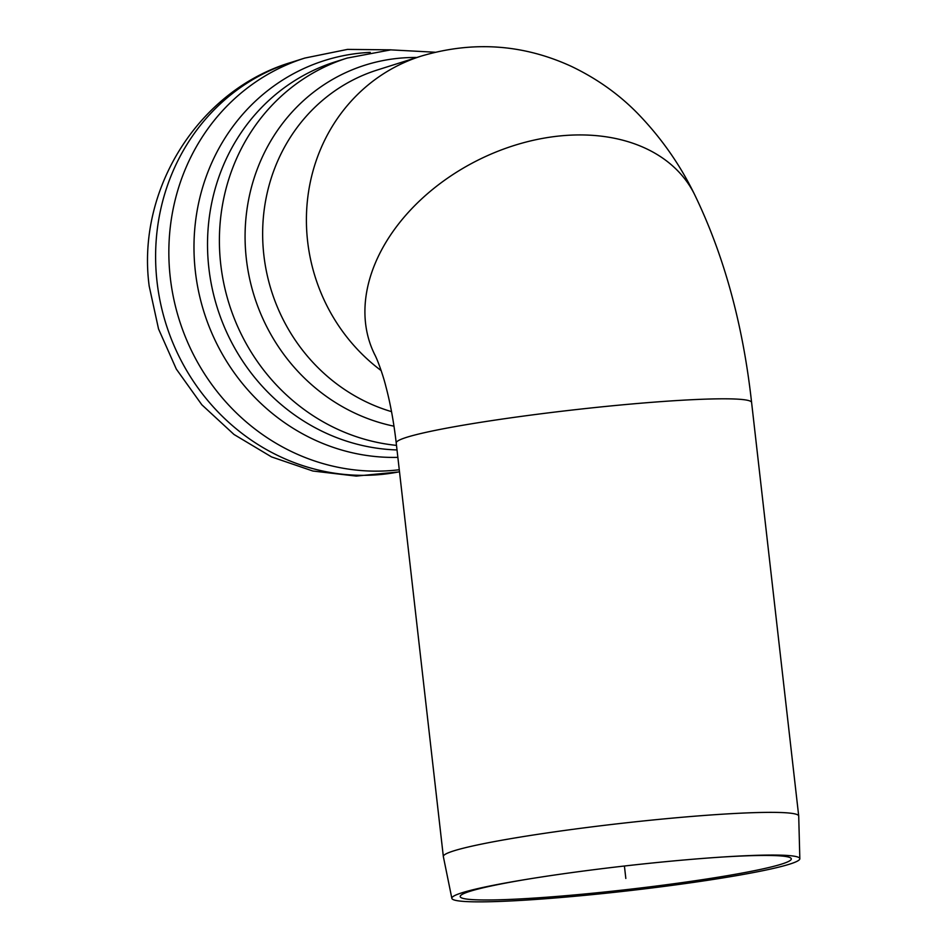 <?xml version="1.0" encoding="UTF-8"?>
<svg xmlns="http://www.w3.org/2000/svg" width="949" height="949" viewBox="0 0 949 949"><rect width="100%" height="100%" fill="white"/><g stroke="black" fill="none" stroke-linecap="round" stroke-linejoin="round"><path stroke-width="1.42" d="M451.854 898.359L443.349 856.579A178.839 12.788 -6.5 0 1 443.337 856.508A178.839 12.788 -6.5 0 1 680.73 817.374A178.839 12.788 -6.5 0 1 798.714 816.01A178.839 12.788 -6.5 0 1 798.714 816.093L799.829 858.715A175.114 12.515 -6.5 0 1 627.253 890.897A175.114 12.515 -6.5 0 1 451.854 898.359A175.114 12.515 -6.5 0 1 524.916 879.628A175.114 12.515 -6.5 0 1 684.288 859.96A175.114 12.515 -6.5 0 1 724.419 856.9A175.114 12.515 -6.5 0 1 799.829 858.715M721.952 857.054A166.633 11.91 -6.5 0 1 791.312 858.928A166.633 11.91 -6.5 0 1 627.099 889.557A166.633 11.91 -6.5 0 1 460.206 896.663A166.633 11.91 -6.5 0 1 527.359 879.225M374.333 353.87L374.914 354.962A178.839 127.498 -26.8 0 1 477.145 160.571A178.839 127.498 -26.8 0 1 694.241 193.833A178.839 127.498 153.2 0 0 694.241 193.833A178.839 127.498 153.2 0 0 477.145 160.571A178.839 127.498 153.2 0 0 374.914 354.962C377.749 360.335 383.23 375.65 385.852 386.385C390.3 403.04 393.752 421.89 396.219 442.958A178.839 12.788 -6.5 0 1 633.612 403.823A178.839 12.788 -6.5 0 1 751.596 402.471L798.714 816.01M625.83 878.454L624.418 866.022M391.522 411.641A178.839 167.522 -107.6 0 1 263.858 255.151A178.839 167.522 -107.6 0 1 377.287 70.001L421.048 56.157A178.839 167.522 72.4 0 0 307.879 196.585A178.839 167.522 72.4 0 0 381.142 370.573M393.989 426.196A187.143 175.304 -107.6 0 1 246.349 258.911A187.143 175.304 -107.6 0 1 416.801 57.498M396.492 445.378A199.29 186.68 -107.6 0 1 220.749 264.415A199.29 186.68 -107.6 0 1 347.144 58.079L335.27 61.839A199.29 186.68 -107.6 0 0 208.875 268.164A199.29 186.68 -107.6 0 0 397.014 449.945M397.856 457.359A203.762 190.868 -107.6 0 1 195.364 271.485A203.762 190.868 -107.6 0 1 370.252 52.373M399.268 469.743A212.066 198.638 -107.6 0 1 170.286 277.642A212.066 198.638 -107.6 0 1 304.783 58.079A212.066 198.638 -107.6 0 1 304.819 58.067L291.545 62.266C198.543 89.847 136.276 189.717 149.183 286.088L158.542 328.971L176.324 369.09L201.829 404.772L234 434.476L271.533 456.908L312.838 471.012L356.148 476.09L399.505 471.867M399.505 471.772A212.066 198.638 -107.6 0 1 157.048 281.829A212.066 198.638 -107.6 0 1 291.545 62.266M443.337 856.508L396.219 442.958M421.048 56.157C472.804 40.748 522.852 44.129 571.203 66.3C596.494 78.376 618.523 93.963 637.289 113.061C660.682 137.142 679.662 164.058 694.241 193.833C723.85 254.712 742.96 324.25 751.596 402.471M435.164 52.231L390.763 49.87L347.144 58.079M391.024 49.846L347.488 49.395L304.819 58.067"/></g></svg>
